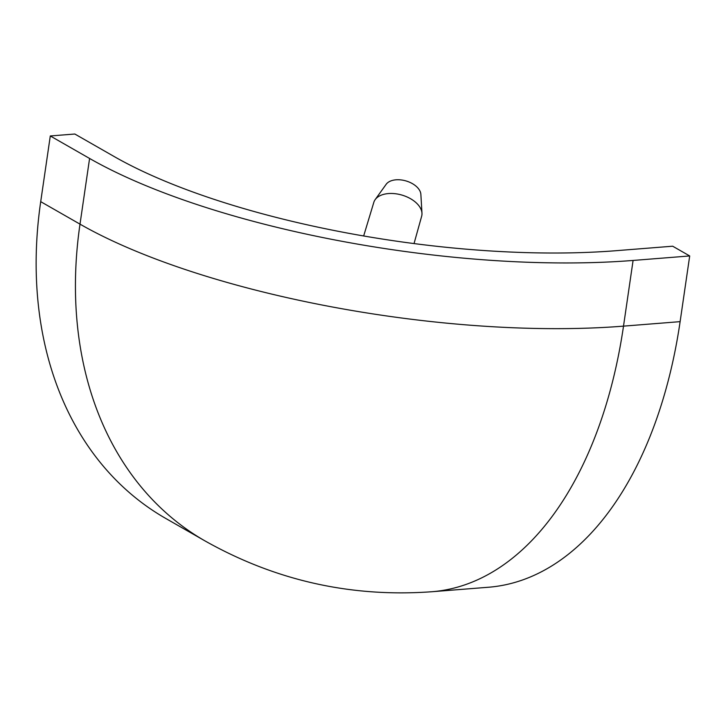 <?xml version="1.0" encoding="UTF-8"?>
<svg xmlns="http://www.w3.org/2000/svg" width="726" height="726" viewBox="0 0 726 726"><rect width="100%" height="100%" fill="white"/><g stroke="black" fill="none" stroke-linecap="round" stroke-linejoin="round"><path stroke-width="1.09" d="M414.038 243.573L421.652 216.23A24.902 14.919 -163.8 0 0 421.969 213.199A24.902 14.919 -163.8 0 0 410.072 198.452A24.902 14.919 -163.8 0 0 375.17 199.623A24.902 14.919 -163.8 0 0 373.817 202.354L363.662 235.968M421.969 213.199L420.871 194.377A18.477 11.062 -163.8 0 0 412.059 183.442A18.477 11.062 -163.8 0 0 386.159 184.304L375.17 199.623M432.006 591.726L488.616 587.234A394.282 227.801 -94.5 0 0 680.117 321.645L623.507 326.137L633.09 260.443L689.7 255.951L672.666 246.205L616.056 250.697A364.125 109.054 8.3 0 1 114.118 156.507L74.823 134.02L50.294 135.962L40.71 201.656A394.282 299.366 119.8 0 0 165.664 518.391L204.959 540.888C275.544 580.646 351.221 597.598 432.006 591.726A394.282 227.801 -94.5 0 0 623.507 326.137A394.282 118.084 -171.7 0 1 80.005 224.143A394.282 299.366 119.8 0 0 204.959 540.888M633.09 260.443A394.282 118.084 -171.7 0 1 89.588 158.459L50.294 135.962M689.7 255.951L680.117 321.645M89.588 158.459L80.005 224.143L40.71 201.656"/></g></svg>
